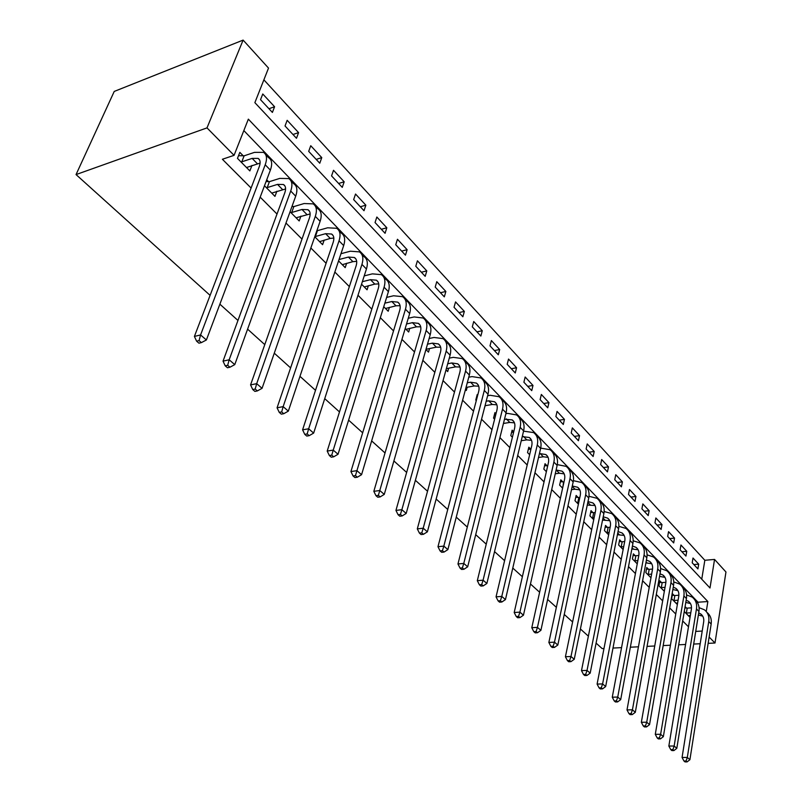 <?xml version="1.0" encoding="UTF-8"?>
<svg xmlns="http://www.w3.org/2000/svg" width="802" height="802" viewBox="0 0 802 802"><rect width="100%" height="100%" fill="white"/><g stroke="black" fill="none" stroke-linecap="round" stroke-linejoin="round"><path stroke-width="1.2" d="M701.75 579.204L704.838 560.277L714.552 559.435L725.96 571.996L715.003 643.014L708.136 643.354M714.552 559.435L710.001 587.996L254.866 102.646L268.52 68.09L243.116 40.1L114.235 91.428L76.04 174.575L210.094 295.357M704.838 560.277L263.878 79.829M260.53 99.689L272.399 112.42L274.585 106.736L262.765 93.984L260.53 99.689M285.031 125.974L296.489 138.275L298.585 132.621L287.166 120.31L285.031 125.974M308.69 151.357L319.767 163.237L321.772 157.623L310.745 145.723L308.69 151.357M331.557 175.889L342.264 187.377L344.178 181.793L333.512 170.295L331.557 175.889M353.662 199.608L364.018 210.715L365.852 205.172L355.537 194.044L353.662 199.608M375.045 222.545L385.07 233.292L386.825 227.788L376.84 217.021L375.045 222.545M395.747 244.75L405.451 255.156L407.125 249.693L397.461 239.267L395.747 244.75M415.787 266.254L425.19 276.339L426.794 270.906L417.431 260.8L415.787 266.254M435.205 287.086L444.318 296.86L445.862 291.467L436.779 281.672L435.205 287.086M454.032 307.276L462.864 316.76L464.348 311.407L455.546 301.913L454.032 307.276M472.288 326.865L480.859 336.058L482.273 330.745L473.741 321.532L472.288 326.865M490.002 345.862L498.313 354.785L499.676 349.512L491.385 340.569L490.002 345.862M507.195 364.308L515.265 372.98L516.578 367.737L508.528 359.055L507.195 364.308M523.896 382.223L531.736 390.644L532.989 385.441L525.17 377.01L523.896 382.223M540.117 399.627L547.736 407.807L548.939 402.644L541.34 394.454L540.117 399.627M555.876 416.539L563.295 424.489L564.448 419.376L557.059 411.406L555.876 416.539M571.214 432.99L578.422 440.719L579.535 435.636L572.347 427.887L571.214 432.99M586.122 448.99L593.139 456.508L594.202 451.466L587.214 443.927L586.122 448.99M600.628 464.548L607.455 471.877L608.487 466.874L601.68 459.526L600.628 464.548M614.753 479.706L621.4 486.834L622.392 481.872L615.766 474.714L614.753 479.706M628.507 494.463L634.983 501.4L635.936 496.478L629.48 489.511L628.507 494.463M641.911 508.829L648.216 515.596L649.129 510.704L642.833 503.927L641.911 508.829M654.963 522.834L661.109 529.43L661.991 524.578L655.856 517.962L654.963 522.834M667.685 536.488L673.68 542.924L674.532 538.102L668.547 531.656L667.685 536.488M680.096 549.801L685.941 556.077L686.753 551.295L680.928 544.999L680.096 549.801M692.206 562.783L697.91 568.909L698.692 564.157L692.998 558.022L692.206 562.783M706.261 611.535L707.855 601.54L248.349 119.147L234.064 155.337L222.395 159.257L251.096 188.039M260.189 197.162L277.011 214.044M285.983 223.046L301.993 239.096M310.855 247.988L326.093 263.267M334.835 272.048L349.351 286.605M357.993 295.266L371.817 309.131M380.348 317.692L393.521 330.905M401.952 339.366L414.514 351.968M422.844 360.319L434.824 372.339M443.045 380.589L454.483 392.058M462.614 400.208L473.521 411.155M481.551 419.215L491.967 429.661M499.907 437.621L509.861 447.606M517.701 455.476L527.205 465M534.964 472.779L544.037 481.892M551.706 489.581L560.377 498.283M567.966 505.882L576.257 514.202M583.746 521.721L591.676 529.671M599.084 537.109L606.663 544.708M614.001 552.067L621.249 559.335M628.497 566.603L635.425 573.56M642.602 580.748L649.229 587.395M656.317 594.513L662.663 600.878M669.68 607.916L675.745 614.001M682.692 620.969L688.487 626.783M697.82 603.385L698.011 602.212L243.838 130.586M243.206 155.799L239.838 152.36L237.472 158.355L249.853 170.916L251.978 165.412M264.48 185.753L274.956 196.38L276.87 191.207M268.52 181.623L266.725 179.798M290.083 211.718L299.186 220.951L300.92 216.089M292.951 206.545L292.219 205.803M314.765 236.75L322.584 244.69L324.168 240.099M338.564 260.901L345.201 267.627L346.634 263.277M361.552 284.209L367.055 289.793L368.369 285.682M383.747 306.725L388.208 311.246L389.411 307.336M405.2 328.479L408.669 332.008L409.772 328.289M427.486 344.168L432.418 343.146L436.338 347.166L426.413 349.201L425.942 349.522L428.499 352.108L429.511 348.569M446.022 369.882L447.696 371.597L448.639 368.208M465.451 389.592L466.313 390.474L467.185 387.236M477.741 395.065L477.22 394.544L475.776 400.068L476.288 400.589M484.268 408.689L485.17 405.692M496.007 413.712L494.934 412.619L493.551 418.093L494.623 419.185M513.731 431.787L512.127 430.153L510.794 435.596L512.398 437.22M530.914 449.32L528.829 447.185L527.546 452.579L529.641 454.704M547.124 465.852L545.039 463.726L543.816 469.08L546.373 471.676M562.824 481.872L560.798 479.807L559.626 485.12L562.623 488.157M578.092 497.451L576.127 495.446L574.994 500.709L578.402 504.167M592.939 512.598L591.024 510.643L589.941 515.866L593.731 519.716M607.385 527.335L605.53 525.44L604.477 530.613L608.638 534.834M621.45 541.681L619.635 539.836L618.633 544.969L623.144 549.54M635.144 555.656L633.379 553.851L632.417 558.954L637.239 563.846M648.487 569.26L646.763 567.505L645.831 572.568L650.973 577.771M661.48 582.523L659.805 580.808L658.913 585.831L664.337 591.325M674.151 595.445L672.517 593.781L671.655 598.753L677.349 604.528M684.266 611.545L689.931 617.299L690.241 615.445M686.502 608.046L685.088 606.613M603.986 648.507L602.172 648.597L596.087 643.114M588.377 636.166L580.407 628.989M572.608 621.961L564.257 614.442M556.357 607.325L547.616 599.445M539.626 592.247L530.473 583.996M522.373 576.708L512.789 568.067M504.588 560.678L494.543 551.626M486.243 544.147L475.706 534.663M467.305 527.084L456.258 517.14M447.747 509.46L436.168 499.034M427.536 491.255L415.386 480.308M406.644 472.428L393.892 460.95M385.03 452.96L371.647 440.91M362.664 432.809L348.609 420.148M339.497 411.937L324.73 398.634M315.497 390.313L299.968 376.328M290.605 367.887L274.284 353.181M264.78 344.619L247.597 329.151M237.963 320.459L219.878 304.169M700.196 643.745L693.68 644.066M685.58 644.467L678.703 644.808M670.432 645.219L663.184 645.58M654.733 645.991L647.074 646.372M638.452 646.803L630.362 647.204M621.55 647.635L612.989 648.056M715.003 643.014L709.128 637.049M695.735 631.415L702.211 631.054M234.064 155.337L206.996 127.889L76.04 174.575M243.116 40.1L206.996 127.889M698.011 602.212L707.855 601.54M268.961 108.731L274.585 106.736M693.86 564.568L698.692 564.157M681.9 551.736L686.753 551.295M669.64 538.583L674.532 538.102M657.069 525.089L661.991 524.578M644.166 511.255L649.129 510.704M630.943 497.07L635.936 496.478M617.36 482.503L622.392 481.872M603.425 467.546L608.487 466.874M589.109 452.188L594.202 451.466M574.402 436.408L579.535 435.636M559.285 420.198L564.448 419.376M543.746 403.516L548.939 402.644M527.756 386.374L532.989 385.441M511.305 368.73L516.578 367.737M494.373 350.564L499.676 349.512M476.939 331.858L482.273 330.745M458.975 312.579L464.348 311.407M440.458 292.72L445.862 291.467M421.361 272.229L426.794 270.906M401.662 251.096L407.125 249.693M381.331 229.282L386.825 227.788M360.329 206.756L365.852 205.172M338.624 183.468L344.178 181.793M316.188 159.397L321.772 157.623M292.981 134.505L298.585 132.621M246.505 167.518L260.109 163.097M241.783 161.824L252.149 158.395L258.084 158.385C260.329 159.809 260.72 162.585 259.247 166.706L194.405 336.429L200.57 334.945L265.201 164.771C267.387 158.616 266.805 154.475 263.457 152.35L254.475 152.37L244.129 155.819L241.783 161.824L240.861 161.793M238.535 155.678L244.129 155.819M199.066 340.589L196.6 341.171L198.936 343.186L201.392 342.604L199.066 340.589L200.57 334.945L206.385 339.988L270.374 170.104C272.54 163.959 271.948 159.809 268.58 157.673L265.683 154.666M206.385 339.988L201.392 342.604M196.6 341.171L194.405 336.429M271.738 193.112L285.592 188.951M267.196 187.608L277.512 184.39L283.457 184.51C285.743 185.974 286.184 188.761 284.78 192.861L223.036 361.141L229.171 359.777L290.715 191.046C292.79 184.931 292.128 180.771 288.73 178.575L279.738 178.405L269.432 181.653L267.196 187.608L266.284 187.578M266.074 181.553L269.432 181.653M227.678 365.291L225.222 365.832L227.467 367.767L229.923 367.226L227.678 365.291L229.171 359.777L234.765 364.629L295.697 196.179C297.763 190.074 297.081 185.914 293.682 183.708L291.006 180.941M234.765 364.629L229.923 367.226M225.222 365.832L223.036 361.141M296.078 217.793L310.153 213.923M291.717 212.5L301.993 209.472L307.938 209.703C310.254 211.217 310.735 214.004 309.402 218.074L250.565 384.91L256.69 383.657L315.306 216.37C317.281 210.294 316.549 206.134 313.121 203.868L304.108 203.538L293.853 206.585L291.717 212.5L290.815 212.46M291.968 206.515L293.853 206.585M255.196 389.05L252.75 389.541L254.906 391.406L257.352 390.915L255.196 389.05L256.69 383.657L262.064 388.328L320.118 221.332C322.073 215.267 321.331 211.096 317.893 208.821L315.437 206.274M262.064 388.328L257.352 390.915M252.75 389.541L250.565 384.91M319.577 241.643L330.244 238.425L333.832 238.044M315.397 236.53L325.612 233.683L331.567 234.024C333.903 235.567 334.434 238.364 333.161 242.404L277.071 407.797L283.156 406.634L339.035 240.811C340.91 234.775 340.118 230.605 336.65 228.289L327.637 227.788L317.432 230.655L315.397 236.53L314.845 236.5M316.89 230.625L317.432 230.655M281.682 411.907L279.246 412.368L281.322 414.153L283.758 413.702L281.682 411.907L283.156 406.634L288.339 411.135L343.687 245.592C345.542 239.567 344.73 235.397 341.261 233.071L339.005 230.725M288.339 411.135L283.758 413.702M279.246 412.368L277.071 407.797M342.294 264.67L352.9 261.652L356.679 261.352M339.025 259.537L348.429 257.071L354.384 257.502C356.74 259.086 357.311 261.893 356.108 265.903L302.595 429.832L308.66 428.769L361.943 264.399C363.727 258.414 362.875 254.234 359.376 251.868L350.374 251.216L340.97 253.703M307.186 433.932L304.76 434.353L306.765 436.067L309.191 435.656L307.186 433.932L308.66 428.769L313.642 433.1L366.434 269.021C368.198 263.046 367.336 258.866 363.827 256.48L361.762 254.344M313.642 433.1L309.191 435.656M304.76 434.353L302.595 429.832M364.248 286.946L374.805 284.108L378.755 283.898M362.364 281.682L370.484 279.677L376.439 280.199C378.805 281.813 379.416 284.61 378.263 288.6L327.196 451.075L333.231 450.102L384.078 287.196C385.772 281.251 384.86 277.071 381.341 274.645L372.339 273.863L364.218 275.888M331.767 455.145L329.351 455.536L331.286 457.2L333.692 456.809L331.767 455.145L333.231 450.102L338.033 454.273L388.409 291.657C390.093 285.723 389.17 281.542 385.642 279.116L383.757 277.151M338.033 454.273L333.692 456.809M329.351 455.536L327.196 451.075M385.481 308.489L395.998 305.813L400.088 305.692M384.85 303.156L391.817 301.532L397.752 302.133C400.138 303.788 400.789 306.585 399.687 310.534L350.925 471.556L356.92 470.664L405.461 309.221C407.085 303.316 406.123 299.136 402.574 296.68L393.582 295.768L386.634 297.402M355.476 475.616L353.07 475.967L354.935 477.571L357.331 477.22L355.476 475.616L356.92 470.664L361.562 474.694L409.662 313.542C411.256 307.647 410.283 303.467 406.734 300.991L405.02 299.216M361.562 474.694L357.331 477.22M353.07 475.967L350.925 471.556M406.043 329.331L416.499 326.825L420.719 326.795M406.544 323.978L412.449 322.675L418.373 323.356C420.779 325.031 421.451 327.838 420.408 331.757L373.832 491.335L379.787 490.513L426.153 330.524C427.697 324.67 426.684 320.489 423.115 317.993L414.143 316.95L408.248 318.264M378.354 495.365L375.968 495.686L377.762 497.23L380.148 496.909L378.354 495.365L379.787 490.513L384.268 494.403L430.213 334.705C431.737 328.86 430.714 324.68 427.145 322.163L425.581 320.549M384.268 494.403L380.148 496.909M375.968 495.686L373.832 491.335M432.418 343.146L438.343 343.908C440.749 345.602 441.461 348.399 440.468 352.299L395.947 510.423L401.872 509.681L446.173 351.146C447.636 345.331 446.584 341.151 442.995 338.614L434.042 337.472L429.11 338.504M436.338 347.166L440.679 347.226M400.439 514.433L398.073 514.724L399.807 516.217L402.173 515.927L400.439 514.433L401.872 509.681L406.193 513.44L450.092 355.186C451.546 349.381 450.483 345.211 446.904 342.665L445.491 341.201M406.193 513.44L402.173 515.927M398.073 514.724L395.947 510.423M446.363 368.649L455.566 366.865L460.007 367.015M447.716 363.767L451.767 362.975L457.671 363.807C460.087 365.522 460.829 368.318 459.877 372.178L417.311 528.879L423.205 528.197L465.551 371.095C466.944 365.331 465.852 361.161 462.253 358.594L453.32 357.341L449.27 358.143M421.782 532.859L419.426 533.119L421.1 534.573L423.456 534.302L421.782 532.859L423.205 528.197L427.386 531.826L469.35 375.015C470.734 369.261 469.631 365.09 466.032 362.514L464.759 361.191M427.386 531.826L423.456 534.302M419.426 533.119L417.311 528.879M466.022 387.456L474.203 385.962L478.724 386.193M467.275 382.785L470.523 382.193L476.408 383.085C478.834 384.82 479.596 387.607 478.694 391.436L437.972 546.713L443.827 546.102L484.318 390.434C485.651 384.709 484.518 380.549 480.909 377.953L472.007 376.599L468.769 377.211M442.423 550.673L440.077 550.914L441.702 552.307L444.037 552.067L442.423 550.673L443.827 546.102L447.877 549.611L488.007 394.223C489.33 388.509 488.187 384.358 484.578 381.752L483.436 380.569M447.877 549.611L444.037 552.067M440.077 550.914L437.972 546.713M485.04 405.712L492.268 404.479L496.869 404.799M486.192 401.251L488.699 400.82L494.563 401.772C496.999 403.526 497.781 406.303 496.919 410.113L457.962 563.976L463.777 563.415L502.513 409.17C503.786 403.496 502.613 399.336 499.004 396.709L490.122 395.276L487.626 395.717M476.659 396.709L477.3 396.759M462.383 567.906L460.047 568.117L461.621 569.47L463.947 569.26L462.383 567.906L463.777 563.415L467.686 566.813L506.092 412.85C507.345 407.175 506.172 403.025 502.553 400.398L501.541 399.346M467.686 566.813L463.947 569.26M460.047 568.117L457.962 563.976M503.435 423.466L509.791 422.433L514.463 422.834M504.508 419.185L512.177 419.897C514.613 421.672 515.415 424.438 514.603 428.218L477.31 580.678L483.085 580.177L520.157 427.336C521.37 421.702 520.167 417.561 516.548 414.915L507.696 413.391L505.872 413.692M494.403 414.714L495.726 414.814M481.701 584.578L479.385 584.768L480.899 586.082L483.215 585.891L481.701 584.578L483.085 580.177L486.874 583.465L523.616 430.905C524.819 425.281 523.606 421.14 519.987 418.484L519.094 417.551M486.874 583.465L483.215 585.891M479.385 584.768L477.31 580.678M521.26 440.709L526.804 439.867L531.536 440.348M522.242 436.609L529.27 437.481C531.706 439.265 532.528 442.032 531.746 445.782L496.047 596.848L501.781 596.407L537.27 444.96C538.423 439.376 537.19 435.245 533.561 432.569L523.556 431.155M511.636 432.188L513.591 432.348M500.398 600.728L498.102 600.898L499.576 602.172L501.872 602.001L500.398 600.728L501.781 596.407L505.45 599.595L540.628 448.418C541.771 442.844 540.538 438.714 536.909 436.037L536.127 435.225M505.45 599.595L501.872 602.001M498.102 600.898L496.047 596.848M538.523 457.481L543.315 456.789L548.107 457.351M539.435 453.541L545.851 454.554C548.297 456.358 549.139 459.115 548.398 462.824L514.192 612.517L519.896 612.126L553.881 462.062C554.974 456.518 553.721 452.408 550.092 449.711L540.698 448.128M528.358 449.15L530.904 449.371M518.523 616.377L516.247 616.527L517.671 617.751L519.957 617.6L518.523 616.377L519.896 612.126L523.445 615.214L557.139 465.421C558.232 459.887 556.959 455.777 553.34 453.08L552.658 452.378M523.445 615.214L519.957 617.6M516.247 616.527L514.192 612.517M555.255 473.781L559.355 473.23L564.197 473.862M556.107 469.992L561.961 471.135C564.407 472.949 565.27 475.696 564.558 479.375L531.786 627.715L537.45 627.364L570.001 478.664C571.054 473.17 569.761 469.07 566.142 466.363L557.3 464.629M546.473 471.255L545.901 471.205M544.608 465.631L547.696 465.902M536.097 631.535L533.831 631.675L535.215 632.868L537.48 632.728L536.097 631.535L537.45 627.364L540.899 630.362L573.169 481.932C574.212 476.438 572.919 472.348 569.29 469.631L568.708 469.03M540.899 630.362L537.48 632.728M533.831 631.675L531.786 627.715M571.495 489.641L574.944 489.21L579.826 489.902M560.397 481.651L563.595 481.942L562.834 487.195M562.423 487.245L561.651 487.175M572.287 486.002L577.62 487.245C580.057 489.07 580.939 491.806 580.257 495.456L548.859 642.452L554.473 642.151L585.661 494.794C586.663 489.34 585.36 485.26 581.731 482.533L573.4 480.679M553.129 646.242L550.884 646.362L552.227 647.515L554.473 647.404L553.129 646.242L554.473 642.151L557.821 645.049L588.748 497.972C589.741 492.528 588.417 488.438 584.798 485.721L584.307 485.21M557.821 645.049L554.473 647.404M550.884 646.362L548.859 642.452M587.254 505.07L595.024 505.501M575.736 497.23L578.854 497.521L577.721 502.784L578.723 502.664M577.721 502.784L576.969 502.704M579.846 497.4L578.854 497.521M587.976 501.601L592.828 502.904C595.274 504.729 596.167 507.455 595.515 511.085L565.42 656.748L570.994 656.487L600.888 510.473C601.841 505.059 600.508 500.989 596.888 498.263L589.009 496.308M569.661 660.517L567.425 660.617L568.728 661.74L570.964 661.64L569.661 660.517L570.994 656.487L574.242 659.304L603.876 513.551C604.828 508.157 603.485 504.087 599.866 501.35L599.465 500.939M574.242 659.304L570.964 661.64M567.425 660.617L565.42 656.748M602.553 520.097L609.791 520.668M590.663 512.378L593.691 512.668L592.608 517.891L594.152 517.721M592.608 517.891L591.856 517.811M595.224 512.498L593.691 512.668M603.224 516.799L607.625 518.132C610.061 519.967 610.974 522.683 610.352 526.272L581.49 670.622L587.034 670.402L615.685 525.711C616.598 520.348 615.244 516.288 611.615 513.551L604.167 511.536M585.701 674.362L583.485 674.452L584.748 675.535L586.964 675.454L585.701 674.362L587.034 670.402L590.182 673.139L618.593 528.708C619.495 523.355 618.141 519.305 614.522 516.558L614.202 516.227M590.182 673.139L586.964 675.454M583.485 674.452L581.49 670.622M617.41 534.723L624.156 535.425M605.189 527.114L608.127 527.415L607.094 532.588L609.139 532.378M607.094 532.588L606.352 532.508M610.172 527.195L608.127 527.415M618.021 531.596L622.021 532.939C624.447 534.784 625.37 537.49 624.778 541.049L597.099 684.096L602.603 683.916L630.071 540.528C630.943 535.205 629.57 531.175 625.951 528.418L618.883 526.353M601.279 687.815L599.084 687.885L600.307 688.938L602.513 688.878L601.279 687.815L602.603 683.916L605.66 686.572L632.908 543.445C633.77 538.132 632.387 534.102 628.778 531.345L628.537 531.104M605.66 686.572L602.513 688.878M599.084 687.885L597.099 684.096M631.856 548.969L638.141 549.781M619.314 541.47L622.182 541.761L621.189 546.894L623.695 546.653M621.189 546.894L620.457 546.814M624.698 541.51L622.182 541.761M632.417 546.022L636.026 547.355C638.452 549.2 639.384 551.886 638.823 555.425L612.267 697.199L617.73 697.048L644.076 554.954C644.908 549.671 643.515 545.651 639.906 542.894L633.189 540.789M616.417 700.878L614.232 700.938L615.425 701.971L617.61 701.91L616.417 700.878L617.73 697.048L620.698 699.625L646.833 557.791C647.655 552.518 646.262 548.498 642.653 545.741L642.492 545.571M620.698 699.625L617.61 701.91M614.232 700.938L612.267 697.199M645.901 562.844L651.745 563.766M633.079 555.435L635.876 555.736L634.913 560.829L637.861 560.558M634.913 560.829L634.182 560.748M638.813 555.465L635.876 555.736M646.402 560.087L649.65 561.38C652.076 563.235 653.028 565.911 652.487 569.42L627.004 709.92L632.427 709.81L657.7 568.979C658.492 563.746 657.089 559.746 653.48 556.979L647.094 554.854M631.134 713.579L628.958 713.62L630.121 714.622L632.287 714.582L631.134 713.579L632.427 709.81L635.314 712.316L660.377 571.746C661.169 566.513 659.755 562.523 656.156 559.746L656.066 559.656M635.314 712.316L632.287 714.582M628.958 713.62L627.004 709.92M650.442 577.239L651.104 577.049M659.555 576.367L664.998 577.38M646.482 569.049L649.199 569.34L648.277 574.392L651.635 574.112M648.277 574.392L647.565 574.312M652.547 569.059L649.199 569.34M660.016 573.801L662.933 575.044C665.349 576.899 666.302 579.565 665.79 583.044L641.339 722.291L646.723 722.211L670.963 582.643C671.725 577.45 670.302 573.47 666.703 570.693L660.617 568.568M645.44 725.93L643.284 725.96L644.407 726.933L646.562 726.903L645.44 725.93L646.723 722.211L649.53 724.657L673.58 585.34C674.332 580.147 672.908 576.167 669.309 573.4L669.289 573.38M649.53 724.657L646.562 726.903M643.284 725.96L641.339 722.291M663.404 590.382L664.537 590.162M659.535 582.312L662.191 582.603L661.309 587.615L665.038 587.325M661.309 587.615L660.597 587.535M665.891 582.312L662.191 582.603M673.259 587.164L675.865 588.357C678.281 590.212 679.244 592.868 678.753 596.317L655.284 734.331L660.627 734.281L683.885 595.956C684.607 590.803 683.174 586.833 679.585 584.057L673.78 581.921M672.848 589.55L677.911 590.643M659.344 737.94L657.209 737.96L658.312 738.903L660.447 738.883L659.344 737.94L660.627 734.281L663.354 736.657L686.432 598.573C687.144 593.44 685.72 589.49 682.151 586.713M663.354 736.657L660.447 738.883M657.209 737.96L655.284 734.331M676.036 603.194L677.62 602.954M672.266 595.234L674.853 595.525L674.001 600.497L678.091 600.217M674.001 600.497L673.299 600.417M678.873 595.234L674.853 595.525M686.161 600.207L688.467 601.32C690.873 603.184 691.845 605.821 691.374 609.249L668.848 746.05L674.151 746.02L696.477 608.918C697.169 603.806 695.725 599.866 692.146 597.079L686.592 594.954M685.79 602.402L690.482 603.575M672.888 749.629L670.763 749.629L671.835 750.552L673.951 750.552L672.888 749.629L674.151 746.02L676.808 748.336L698.953 611.475C699.635 606.402 698.211 602.472 694.672 599.696M676.808 748.336L673.951 750.552M670.763 749.629L668.848 746.05M688.347 615.685L690.362 615.435M684.878 607.866L687.194 608.127L686.382 613.059L690.793 612.778M686.382 613.059L685.68 612.979M691.504 607.846L687.194 608.127M698.722 612.928L700.747 613.961C703.153 615.826 704.126 618.452 703.685 621.851L682.061 757.449L687.314 757.459L708.747 621.55C709.409 616.487 707.945 612.558 704.377 609.781L699.083 607.665M698.392 614.964L702.742 616.177M686.061 761.008L683.956 760.998L684.998 761.89L687.103 761.9L686.061 761.008L687.314 757.459L689.91 759.705L711.163 624.046C711.815 619.034 710.382 615.134 706.883 612.347M689.91 759.705L687.103 761.9M683.956 760.998L682.061 757.449M252.149 158.395L257.292 163.668M265.201 164.771L270.374 170.104M277.512 184.39L282.474 189.483M290.715 191.046L295.697 196.179M301.993 209.472L306.785 214.385M315.306 216.37L320.118 221.332M325.612 233.683L330.244 238.425M339.035 240.811L343.687 245.592M348.429 257.071L352.9 261.652M361.943 264.399L366.434 269.021M370.484 279.677L374.805 284.108M384.078 287.196L388.409 291.657M391.817 301.532L395.998 305.813M405.461 309.221L409.662 313.542M412.449 322.675L416.499 326.825M426.153 330.524L430.213 334.705M446.173 351.146L450.092 355.186M451.767 362.975L455.566 366.865M465.551 371.095L469.35 375.015M470.523 382.193L474.203 385.962M484.318 390.434L488.007 394.223M488.699 400.82L492.268 404.479M502.513 409.17L506.092 412.85M506.333 418.885L509.791 422.433M520.157 427.336L523.616 430.905M523.435 436.428L526.804 439.867M537.27 444.96L540.628 448.418M540.047 453.451L543.315 456.789M553.881 462.062L557.139 465.421M556.187 469.982L559.355 473.23M570.001 478.664L573.169 481.932M572.197 486.393L574.944 489.21M585.661 494.794L588.748 497.972M587.816 502.393L590.102 504.739M600.888 510.473L603.876 513.551M602.984 517.942L604.838 519.846M615.685 525.711L618.593 528.708M617.74 533.059L619.174 534.543M630.071 540.528L632.908 543.445M632.086 547.766L633.139 548.839M644.076 554.954L646.833 557.791M646.041 562.072L646.723 562.773M657.7 568.979L660.377 571.746M670.963 582.643L673.58 585.34M683.885 595.956L686.432 598.573M696.477 608.918L698.953 611.475M708.747 621.55L711.163 624.046M258.084 158.385L259.577 159.929M283.457 184.51L284.981 186.074M307.938 209.703L309.492 211.297M331.567 234.024L333.151 235.648M354.384 257.502L355.988 259.146M376.439 280.199L378.053 281.863M397.752 302.133L399.396 303.818M418.373 323.356L420.027 325.061M438.343 343.908L440.007 345.622M457.671 363.807L459.356 365.532M476.408 383.085L478.092 384.82M494.563 401.772L496.268 403.516M512.177 419.897L513.881 421.651M529.27 437.481L530.984 439.245M545.851 454.554L547.576 456.328M561.961 471.135L563.686 472.909M577.62 487.245L579.345 489.019M592.828 502.904L594.563 504.689M607.625 518.132L609.36 519.917M622.021 532.939L623.755 534.723M636.026 547.355L637.76 549.139M649.65 561.38L651.384 563.164M662.933 575.044L664.657 576.828M675.865 588.357L677.59 590.132M688.467 601.32L690.191 603.104M700.747 613.961L702.472 615.746"/></g></svg>
